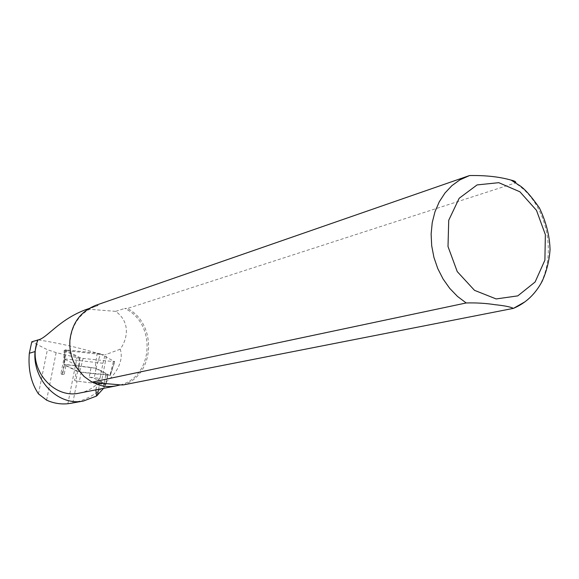 <?xml version="1.0" encoding="UTF-8"?>
<svg xmlns="http://www.w3.org/2000/svg" width="579" height="579" viewBox="0 0 579 579"><rect width="100%" height="100%" fill="white"/><g stroke="black" fill="none" stroke-linecap="round" stroke-linejoin="round"><path stroke-width="0.43" stroke-dasharray="2.9 2.17" d="M64.443 364.958L62.532 374.555L60.896 373.766L64.204 374.157L66.122 364.531L91.084 367.426L89.188 377.124L100.008 378.405L102.953 363.272L63.885 358.806L78.679 366.304L75.784 380.968L74.539 380.374L76.414 370.922L64.443 364.958L66.122 364.531M38.402 339.866C62.04 343.731 82.963 348.616 101.18 354.514L64.153 350.375L63.885 358.806L60.896 373.766M89.188 377.124L94.124 378.311L98.321 380.41L97.844 379.853L100.008 378.405M75.784 380.968L77.304 381.177L74.539 380.374M64.153 350.375L79.222 358.177L56.156 352.604L47.391 349.716L31.787 341.798M101.187 354.514L105.074 354.847L102.953 363.272M95.861 389.855L96.939 384.166L98.119 384.514L101.05 383.913C108.078 383.732 125.737 364.509 120.186 349.224C126.388 340.893 131.961 323.183 115.691 311.357L87.595 309.128L84.715 310.026M120.186 349.224L105.074 354.847M105.161 384.043L98.321 380.41L105.711 384.109L103.93 384.47L77.304 381.177L103.677 384.347L105.161 384.043L104.676 386.555L105.175 385.563L103.192 386.852C95.354 394.878 85.222 400.241 72.802 402.926L71.282 403.223M103.54 388.35L104.676 386.555M79.591 393.054C86.199 391.737 91.974 388.777 96.939 384.166M123.11 384.955C154.904 375.199 157.568 324.066 127.46 308.462L515.773 182.826M120.338 384.89C153.753 376.668 156.562 322.85 124.702 308.433L127.46 308.462M469.417 175.596L96.1 305.205M96.577 305.039L98.126 305.488L95.825 306.19C80.778 312.081 72.209 323.567 70.124 340.64C69.466 350.758 71.934 360.044 77.521 368.505C81.733 374.642 87.074 379.31 93.537 382.502M115.691 311.357L124.702 308.433M98.126 305.488L87.595 309.128M78.679 366.304L79.222 358.177M62.532 374.555L64.204 374.157M91.084 367.426L96.013 368.62L107.875 374.823L81.226 372.087L76.414 370.922M100.449 353.921L114.758 361.723L83.13 358.401L79.938 357.619L65.022 349.81L97.171 353.11L100.449 353.921L95.984 368.215L110.256 375.605L79.598 372.073L63.936 364.466L95.984 368.215M98.553 389.327L100.073 381.496M98.119 384.514L99.277 378.565M103.192 386.852L103.677 384.347M72.802 402.926L77.101 381.156M46.602 400.154L56.156 352.604M67.866 403.722L76.985 357.706M38.46 393.886L47.391 349.716M512.56 308.716L513.385 308.39M525.095 301.746C560.327 276.943 554.233 207.275 515.209 183.08M101.05 383.913L106.847 354.073M81.226 372.087L79.366 381.525M105.769 374.968L103.93 384.47M107.556 374.577L105.711 384.109M96.013 368.62L94.124 378.311M114.548 361.542L110.198 375.554M97.171 353.11L95.101 368.005M66.382 349.68L64.305 364.437M65.261 349.991L64.001 364.509M79.938 357.619L78.737 371.863M83.13 358.401L79.598 372.073M113.346 361.832L109.872 375.626M95.897 389.848L97.844 379.853M468.245 175.994L468.715 175.828M88.826 308.607L95.825 306.19M105.175 385.563L105.429 384.239M62.163 374.287L64.074 364.683M106.037 384.347L107.875 374.823M63.936 364.466L65.022 349.81M110.256 375.605L114.758 361.723"/><path stroke-width="0.87" d="M88.826 308.607L84.715 310.033C58.479 320.317 47.167 337.803 38.402 339.866L31.787 341.798L29.326 353.255L35.015 351.569C32.453 380.381 58.501 406.393 83.463 401.015L96.563 396.029L103.54 388.35M96.563 396.029L95.861 389.855M71.282 403.223L67.866 403.722C60.549 404.446 53.463 403.252 46.602 400.154L38.46 393.886C31.034 382.849 27.995 369.301 29.326 353.255M37.946 340.011C26.395 366.681 52.508 399.582 79.591 393.054L116.545 385.788C107.803 387.409 100.131 386.309 93.537 382.502L91.967 382.176L466.189 302.962C476.394 302.694 486.049 303.273 495.154 304.713C504.403 305.661 510.483 306.877 513.407 308.368L123.11 384.955L120.338 384.89L116.545 385.788M37.548 339.96L35.015 351.569M515.773 182.826C516.142 181.792 514.586 180.88 511.105 180.112C499.424 176.783 485.578 175.263 469.555 175.546L459.914 179.852L451.924 185.635L444.976 193.017L439.266 201.81L434.974 211.776L432.231 222.633L431.123 234.068L431.695 245.764L433.924 257.373L437.76 268.555L443.08 278.984L449.724 288.371L457.504 296.434L466.189 302.962M468.245 175.994L96.1 305.205C80.756 311.227 72.028 322.952 69.9 340.372C69.227 350.708 71.745 360.196 77.456 368.837L83.984 376.415L91.967 382.176M120.338 384.89L93.537 382.502M97.381 395.356L98.553 389.327M513.385 308.39L525.095 301.746M496.16 298.938L517.785 295.876L535.119 281.987L544.897 260.152L545.36 234.654L536.48 210.336L519.928 191.808L498.787 182.682L477.103 184.911L459.176 198.271L448.725 220.281L448.008 246.531L457.244 271.602L474.498 290.332L496.16 298.938M513.407 308.368C525.71 303.201 535.293 294.168 542.154 281.285C546.619 271.413 549.254 260.861 550.05 249.629C549.645 235.791 546.12 221.931 539.469 208.042C531.79 197.005 525.414 189.666 520.355 186.033L511.105 180.112M469.555 175.546L468.715 175.828M70.92 403.288L83.463 401.023"/></g></svg>
